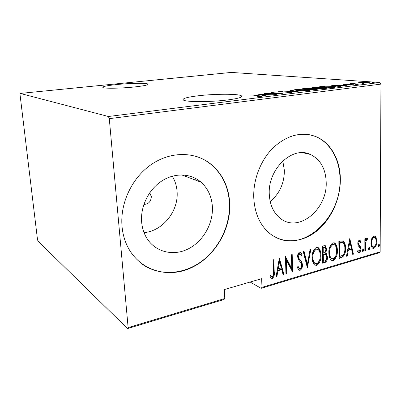 <?xml version="1.0" encoding="UTF-8"?>
<svg xmlns="http://www.w3.org/2000/svg" width="401" height="401" viewBox="0 0 401 401"><rect width="100%" height="100%" fill="white"/><g stroke="black" fill="none" stroke-linecap="round" stroke-linejoin="round"><path stroke-width="0.6" d="M134.51 86.957C144.55 85.839 148.997 84.852 147.844 83.984C145.884 82.902 129.769 83.207 116.977 84.521C106.606 85.624 101.929 86.641 102.947 87.578C104.741 88.656 121.518 88.35 134.51 86.957M227.848 99.929C238.831 98.456 243.297 97.047 241.247 95.709C237.733 93.704 214.34 93.819 198.094 95.794C186.44 97.237 181.623 98.701 183.633 100.185C186.816 102.14 211.367 102.06 227.848 99.929M143.869 204.45C148.54 204.189 151.027 201.563 151.332 196.575L149.718 192.806M326.188 182.064C325.622 168.605 320.374 159.408 310.439 154.46C292.67 145.488 267.592 168.981 269.292 194.375C269.903 205.157 273.677 213.232 280.615 218.595C298.885 233.136 327.592 209.001 326.188 182.064M270.199 201.558C279.592 193.638 284.314 183.247 284.369 170.39L282.795 160.931M212.39 206.685C211.713 196.595 207.929 188.425 201.041 182.184C190.876 173.297 174.866 172.495 161.803 180.971C148.746 189.422 140.335 206.425 141.643 221.994C142.119 227.573 143.638 232.63 146.19 237.171C154.49 251.833 172.691 256.555 187.823 249.106C203.006 241.733 213.352 223.683 212.39 206.685M144.044 232.63C162.876 231.081 178.801 210.846 177.077 191.508C176.676 185.889 175.077 180.781 172.285 176.179M229.738 203.122C228.665 185.964 221.823 172.545 209.217 162.866C193.387 151.383 169.864 151.533 150.866 164.801C131.889 178.039 119.929 203.392 122.029 226.445C122.636 233.056 124.225 239.217 126.791 244.916C138.089 269.873 166.756 278.961 190.615 268.074C214.585 257.347 231.056 229.502 229.738 203.122M142.34 264.234C159.553 276.399 183.513 274.595 201.472 261.422C219.452 248.194 230.475 224.956 229.432 203.001C228.359 185.853 221.522 172.445 208.916 162.771C205.011 159.954 200.726 157.814 196.069 156.345M340.359 179.172C340.309 159.342 330.158 141.568 314.509 136.094C300.294 131.588 286.419 135.568 272.896 148.034C260.55 160.355 253.036 179.884 253.768 197.919C254.695 213.232 259.883 224.966 269.332 233.126C282.66 244.169 301.687 242.926 316.354 231.362C331.031 219.753 340.509 198.996 340.359 179.172M277.307 238.109C305.863 251.392 341.512 215.868 340.003 179.077C339.953 159.262 329.807 141.503 314.163 136.029L309.387 134.721M380.153 251.813L379.08 252.785L261.111 288.334L261.983 287.347L380.153 251.813L380.95 84.12L109.293 118.656L108.39 116.501L20.215 93.433L20.05 94.681L37.488 239.552L37.975 241.081L127.568 328.579L128.13 327.592L109.293 118.656M250.129 282.038L261.111 288.334M358.549 82.736L359.306 82.35L363.05 82.18L369.757 82.701L368.875 83.022L360.985 83.067L358.549 82.736M359.181 84.2L350.018 83.523L353.106 83.172L353.672 83.293L352.83 83.458L353.757 83.634L359.181 84.2M344.093 84.215L346.96 84.12L345.171 84.305L345.537 84.501L353.867 84.751L350.339 85.077L352.183 84.872L352.519 84.741L351.802 84.626L344.88 84.591L343.617 84.395L344.093 84.215L344.093 84.511M334.514 87.268L331.873 87.593L319.742 86.566L324.534 86.07L332.81 86.235L336.193 86.766L334.514 87.268M314.59 89.744L302.69 88.646L309.913 88.385L316.264 88.796L317.928 89.087L314.59 89.744M298.294 91.774L282.725 91.082L296.093 91.533L289.848 90.215L290.685 90.11L298.294 91.774M276.359 94.501L264.209 93.338L279.407 93.548L271.251 92.481L282.69 93.714L267.392 93.503L276.359 94.501M258.63 95.784L251.297 94.912L262.094 96.11L261.272 96.451L257.592 96.586L260.59 96.1L258.63 95.784M108.39 116.501L379.827 82.491L231.282 72.421L20.215 93.433M257.893 94.11L273.477 94.862L267.572 94.721L263.542 95.217L265.853 95.809L264.941 95.924L257.893 94.11M290.84 92.771L285.472 92.847L289.637 92.641L290.294 92.38L289.437 92.215L277.968 91.819L282.981 91.418L279.773 91.639L279.291 91.824L279.913 91.944L290.249 92.115L291.657 92.39L290.84 92.771M297.692 90.541L294.705 89.989C294.234 89.794 294.695 89.593 296.083 89.388C300.394 89.072 303.983 89.077 306.85 89.398L309.943 89.954C310.444 90.15 309.988 90.355 308.575 90.561C304.164 90.877 300.539 90.872 297.692 90.541M315.216 88.38L312.048 87.834C311.622 87.659 312.048 87.473 313.331 87.288C317.557 86.982 321.136 86.977 324.073 87.278L327.356 87.839C327.787 88.014 327.361 88.195 326.073 88.385C321.752 88.691 318.133 88.691 315.216 88.38M331.096 85.182L347.151 85.694L341.206 85.619L337.707 86.05L340.539 86.516L339.747 86.616L331.096 85.182M355.657 84.461L357.617 84.375L355.657 84.461M362.113 83.654L364.068 83.573L362.113 83.654M372.404 82.375L374.349 82.295L372.404 82.375M128.13 327.592L224.781 298.529L223.989 299.522L127.568 328.579M371.737 238.625L373.912 236.024L375.06 236.159L376.058 237.382L376.815 241.397C376.94 244.465 375.958 246.785 373.882 248.359L372.654 248.214C371.456 247.041 370.89 245.332 370.95 243.091L371.737 238.625M364.855 250.81L364.845 238.801L365.506 238.61L365.512 240.384L367.01 237.973L367.476 238.059L367.286 239.587L366.895 239.487L365.647 242.435L365.517 250.615L364.855 250.81M359.311 240.149L359.918 240.249L360.84 241.442L360.369 242.615L359.296 241.643L358.494 243.507L358.695 244.55L360.579 246.946L360.855 248.73C360.94 250.48 360.379 251.803 359.171 252.7L358.248 252.55L357.507 251.557L357.968 250.304L358.599 251.131L359.151 251.226L360.188 248.986L359.988 247.893L358.088 245.547L357.817 243.758C357.727 242.169 358.223 240.966 359.311 240.149M341.517 257.698L339.02 258.434L338.845 241.577L340.484 241.121L343.366 241.196C344.95 242.931 345.677 245.317 345.542 248.349C345.898 252.645 344.559 255.763 341.517 257.698L340.83 257.407L339.015 257.943M322.715 263.241L322.434 246.144L324.018 245.703L325.522 245.808L326.65 249.232L325.777 253.126L326.254 253.397L327.482 257.006C327.632 259.527 326.785 261.392 324.935 262.585L322.715 263.241M307.356 267.773L303.221 251.487L304.043 251.262L307.372 264.424L310.073 249.582L310.88 249.357L307.356 267.773M286.725 273.858L285.953 274.089L285.422 256.44L291.808 268.63L291.422 254.77L292.194 254.555L292.675 272.104L286.314 260.008L286.725 273.858L285.938 273.572M273.427 271.778L273.016 259.893L273.813 259.668L274.224 271.728C274.785 274.495 274.144 276.775 272.299 278.575L270.665 277.988L270.003 277.181L270.439 275.667L272.294 276.735C273.442 275.337 273.818 273.683 273.427 271.778M261.983 287.347L261.642 278.67L224.309 289.592L224.781 298.529M279.352 258.129L284.013 274.66L283.166 274.906L281.743 269.627L277.928 270.73L276.86 276.77L275.998 277.021L279.352 258.129M300.063 270.374L298.72 270.033L297.336 267.347L298.053 266.249L299.196 268.364L300.033 268.59C301.196 267.838 301.737 266.69 301.652 265.156L301.306 263.537L298.194 259.241L297.637 256.715C297.477 254.665 298.138 253.106 299.632 252.034L300.71 252.289L301.963 254.369L301.281 255.643L300.314 254.028L299.582 253.858L298.394 256.424L299.026 258.525L300.234 259.933C301.532 261.176 302.254 262.85 302.404 264.961C302.555 267.312 301.773 269.111 300.063 270.374L298.79 270.094M312.168 257.778C311.838 253.322 313.231 249.858 316.349 247.387L318.409 247.753C320.158 249.557 321 252.034 320.945 255.181C321.261 259.587 319.863 263.006 316.755 265.442L314.605 265.006C312.955 263.231 312.143 260.825 312.168 257.778M328.86 252.996C328.564 248.6 329.933 245.191 332.96 242.775L334.84 243.066C336.599 244.831 337.436 247.302 337.356 250.475C337.637 254.82 336.269 258.184 333.251 260.57L331.286 260.219C329.622 258.485 328.815 256.074 328.86 252.996M349.787 238.535L353.461 254.174L352.725 254.389L351.607 249.392L348.274 250.354L347.216 256.018L346.464 256.239L349.787 238.535M362.364 250.389L363.025 248.826L363.306 248.866L363.692 249.998L363.03 251.562L362.364 250.389M368.484 248.59L369.141 247.036L369.411 247.076L369.797 248.204L369.141 249.758L368.484 248.59M378.253 245.723L379.161 244.214L379.541 245.342L378.89 246.881L378.253 245.723M379.827 82.491L380.95 84.12M273.191 259.843L273.587 271.397C274.149 274.159 273.507 276.439 271.667 278.234L272.299 278.575M271.667 278.234L270.941 278.244M270.384 275.858L271.678 276.66M279.216 258.906L283.372 274.329L284.013 274.66M283.372 274.329L283.041 274.424M277.928 270.73L277.291 270.404L281.101 269.302L281.743 269.627M277.291 270.404L276.224 276.434L276.86 276.77M279.562 261.537L278.921 261.221L277.632 268.469L278.274 268.795L281.286 267.928L279.562 261.537L278.274 268.795M285.442 257.076L291.156 268.309L291.808 268.63M291.552 254.735L292.008 271.186M292.409 271.973L292.675 272.104M286.078 273.532L285.662 259.698L286.314 260.008M297.717 266.77L298.544 268.048L299.136 268.304M300.71 252.289L300.053 251.993L301.301 254.069L301.963 254.369M301.301 254.069L300.895 254.835M299.878 253.833L298.92 253.562L299.582 253.858M298.92 253.562L297.737 256.124L298.394 256.424M297.737 256.124L298.369 258.224L299.026 258.525M298.369 258.224L300.234 259.933M299.577 259.627C300.87 260.866 301.592 262.54 301.747 264.65L302.404 264.961M301.747 264.65C301.898 266.996 301.116 268.795 299.407 270.053M303.492 251.412L306.71 264.114L307.372 264.424M310.123 249.567L307.036 266.525M317.562 247.352L317.737 247.472C319.482 249.272 320.329 251.748 320.269 254.886L320.945 255.181M320.269 254.886C320.584 259.287 319.191 262.705 316.088 265.136L316.755 265.442M316.088 265.136L314.825 265.166M317.311 249.116L315.747 248.866C313.156 250.825 311.983 253.627 312.239 257.262C312.219 259.708 312.88 261.627 314.229 263.026L315.036 263.437M320.219 255.387C320.259 252.881 319.577 250.926 318.163 249.527L316.419 249.151C313.828 251.116 312.655 253.918 312.905 257.562C312.885 260.008 313.547 261.928 314.895 263.332L316.69 263.698C319.291 261.778 320.469 259.006 320.219 255.387M315.747 248.866L316.419 249.151M312.239 257.262L312.905 257.562M324.925 245.597L325.968 248.946L326.65 249.232M325.968 248.946L325.101 252.836L325.777 253.126M325.101 252.836L325.577 253.111L326.805 256.71L327.482 257.006M326.805 256.71C326.955 259.231 326.108 261.091 324.264 262.289L324.935 262.585M324.264 262.289L322.705 262.745M325.326 254.585L324.625 254.289L322.625 254.66L322.73 260.991L323.406 261.287L324.469 260.976C326.023 260.439 326.79 259.181 326.765 257.211L325.868 254.82L325.301 254.58L323.301 254.951L323.406 261.287M324.905 247.367L323.497 247.146L322.509 247.422L322.599 252.911L323.762 253.056C325.251 252.55 325.973 251.352 325.933 249.462L325.281 247.522L323.186 247.703L323.276 253.196M323.497 247.146L324.178 247.427M322.509 247.422L323.186 247.703M322.625 254.66L323.301 254.951M324.625 254.289L325.301 254.58M334.048 242.725L334.153 242.79C335.913 244.555 336.75 247.021 336.67 250.194L337.356 250.475M336.67 250.194L336.634 251.663M336.484 253.176C336.188 256.429 334.885 258.795 332.569 260.274L333.251 260.57M332.569 260.274L331.432 260.319M333.802 244.47L332.334 244.239C329.817 246.159 328.67 248.911 328.895 252.495C328.855 254.971 329.517 256.891 330.88 258.259L331.637 258.61M336.655 250.675C336.715 248.129 336.023 246.169 334.584 244.805L333.02 244.515C330.499 246.435 329.351 249.191 329.572 252.78C329.537 255.262 330.198 257.181 331.557 258.555L333.196 258.851C335.722 256.971 336.875 254.244 336.655 250.675M332.334 244.239L333.02 244.515M328.895 252.495L329.572 252.78M342.599 240.881L342.675 240.926C344.258 242.66 344.985 245.046 344.85 248.074L345.542 248.349M344.85 248.074L344.85 248.495M344.579 251.653C344.253 254.58 343.005 256.495 340.83 257.407M342.654 242.73L341.963 242.46L338.875 242.851L339.015 256.219L339.702 256.51L342.955 255.126C344.389 253.171 345.02 250.976 344.85 248.545C344.95 246.154 344.364 244.289 343.096 242.951L339.567 243.121L339.702 256.51M338.875 242.851L339.567 243.121M349.577 239.643L352.77 253.893L353.461 254.174M347.622 250.069L350.91 249.116L351.607 249.392M347.617 250.094L348.274 250.354M346.559 255.743L347.216 256.018M351.246 247.788L349.893 241.743L348.614 248.545L351.246 247.788M349.231 241.492L349.893 241.743M347.958 248.284L348.614 248.545M359.401 240.134L360.138 241.181L360.84 241.442M360.138 241.181L359.867 241.853M359.466 241.628L358.594 241.382L359.296 241.643M358.594 241.382L358.003 242.089M357.832 243.257L358.494 243.507M357.822 243.643L357.993 244.279L358.695 244.55M357.993 244.279L359.877 246.675L360.579 246.946M359.877 246.675L360.158 248.455L360.855 248.73M359.923 250.349L358.474 252.424L359.171 252.7M358.474 252.424L358.143 252.47M357.797 250.775L358.203 250.976M362.85 248.926L362.99 249.728L363.692 249.998M362.99 249.728L362.504 251.191M362.624 251.402L363.03 251.562M364.845 240.139L365.512 240.384M367.03 237.973L367.662 238.204M366.94 238.004L366.579 239.332L366.188 239.227L366.895 239.487M366.188 239.227L365.807 239.507M365.356 240.329L364.945 242.174L365.647 242.435M364.945 242.174L364.85 243.577M364.855 250.359L365.517 250.615M368.955 247.141L369.095 247.938L369.797 248.204M369.095 247.938L368.619 249.382M368.75 249.607L369.141 249.758M374.444 235.963L375.346 237.131L376.058 237.382M375.346 237.131L376.083 240.244M376.163 241.156L376.815 241.397M375.396 245.327L373.171 248.089L373.882 248.359M373.171 248.089L372.569 248.159M370.97 243.813L372.213 246.51L372.664 246.68M374.389 237.462L373.196 237.242L371.537 239.186M376.168 241.592C376.223 239.823 375.762 238.495 374.78 237.603L373.902 237.497C372.283 238.72 371.516 240.525 371.607 242.911C371.557 244.62 371.993 245.908 372.92 246.775L373.882 246.901C375.491 245.718 376.253 243.948 376.168 241.592M373.196 237.242L373.902 237.497M370.96 242.67L371.607 242.911M378.704 244.304L378.83 245.081L379.541 245.342M378.83 245.081L378.379 246.495M378.519 246.74L378.89 246.881M263.552 95.563L263.542 95.217M265.988 94.641L260.114 94.34L262.81 95.032L265.988 94.641L265.998 94.912M260.129 94.686L260.114 94.34M262.82 95.378L262.81 95.032M278.73 91.994L278.715 91.508M290.254 92.365L290.249 92.115M290.695 90.39L290.685 90.11M307.306 90.686L307.301 90.451C308.509 90.27 308.92 90.095 308.534 89.929L306.088 89.493C303.752 89.238 300.825 89.238 297.306 89.498C296.118 89.674 295.722 89.849 296.118 90.014L296.123 90.35L296.103 90.009M296.093 89.774L296.083 89.388M298.464 90.611L298.459 90.446C300.79 90.711 303.732 90.711 307.301 90.451M296.118 90.014L298.459 90.446M304.344 88.801L304.339 88.446M305.672 88.541L304.64 88.666L308.409 89.012L310.118 88.646L305.672 88.541M308.93 89.222L308.925 88.947M310.138 89.062L314.103 89.533L316.489 89.067L310.138 89.062M315.236 89.664L315.231 89.398M313.351 88.165L313.331 87.288M323.331 87.368L314.579 87.388C313.492 87.548 313.121 87.704 313.462 87.859L315.958 88.29C318.344 88.536 321.281 88.536 324.775 88.28C325.888 88.115 326.269 87.959 325.923 87.804L323.331 87.368M321.447 86.711L321.442 86.36M321.687 86.581L331.336 87.398L334.624 86.721L332.083 86.325L325.231 86.22L321.687 86.731M334.464 87.273L334.459 86.942M339.572 85.563L333.507 85.358L336.815 85.904L339.572 85.563L339.577 85.819M352.118 83.679L352.113 83.233M359.306 82.902L359.306 82.35M366.459 82.395L359.757 82.691L367.717 82.942L368.414 82.681L366.459 82.395M195.097 178.164L195.207 179.989M273.587 271.397L274.224 271.728M323.106 254.52L323.782 254.815M339.452 242.69L340.138 242.961M358.83 245.287L359.527 245.552M364.85 246.339L365.512 246.595M332.329 87.538L332.324 87.273M147.889 84.571L147.844 83.984M241.302 96.992L241.247 95.709M302.976 152.741L310.439 154.46M181.678 174.906L201.041 182.184M208.916 162.771L209.217 162.866M314.163 136.029L314.509 136.094M199.477 180.911L199.518 181.613M299.196 268.364L298.544 268.048M318.409 247.753L317.737 247.472M314.895 263.332L314.229 263.026M325.522 245.808L325.031 245.607M326.254 253.397L325.577 253.111M334.84 243.066L334.153 242.79M331.557 258.555L330.88 258.259M343.366 241.196L342.675 240.926M359.918 240.249L359.582 240.129M358.599 251.131L357.903 250.856M367.476 238.059L367.206 237.958M375.06 236.159L374.549 235.978M372.92 246.775L372.213 246.51M260.595 96.21L260.605 96.516M290.294 92.491L290.304 92.826M309.943 89.954L309.953 90.27M308.539 90.17L308.549 90.566M311.422 88.641L311.427 88.917M310.123 88.736L310.128 89.062M316.489 89.167L316.494 89.508M327.356 87.839L327.361 88.11M325.928 88.019L325.933 88.4M313.462 87.859L313.467 88.18M334.629 86.877L334.629 87.253M352.83 83.458L352.835 83.729M368.414 82.791L368.414 83.072M359.757 82.691L359.757 82.957"/></g></svg>
